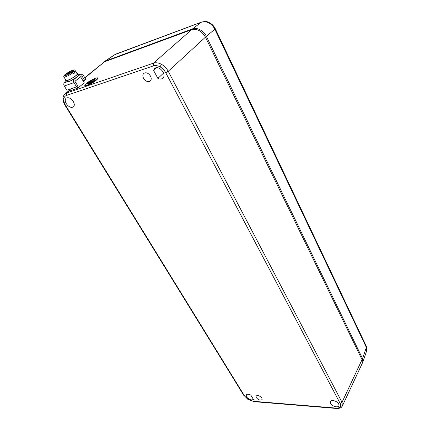 <?xml version="1.0" encoding="UTF-8"?>
<svg xmlns="http://www.w3.org/2000/svg" width="430" height="430" viewBox="0 0 430 430"><rect width="100%" height="100%" fill="white"/><g stroke="black" fill="none" stroke-linecap="round" stroke-linejoin="round"><path stroke-width="0.64" d="M362.92 361.845L366.704 350.74L366.355 347.44L214.962 29.466C213.576 26.606 211.571 24.451 208.937 22.989C206.276 21.629 203.75 21.366 201.369 22.209L201.67 22.043C207.873 20.817 207.357 22.15 209.636 22.774M215.355 28.853L366.322 346.257L366.355 347.44L362.533 358.588L362.893 361.92L362.474 362.716M114.971 54.551L105.404 61.044L192.516 28.896L201.369 22.209L114.772 54.674M105.404 61.044L103.555 62.264M208.937 22.989L209.668 22.79C212.157 24.166 214.049 26.176 215.344 28.821L206.362 36.324L362.533 358.588M206.362 36.324C204.191 30.944 196.564 26.87 192.516 28.896M253.442 399.438C251.276 400.518 248.948 399.653 246.46 396.847L246.191 394.89C247.046 393.912 248.583 393.993 250.814 395.127L253.442 399.438M150.495 76.088C151.532 78.249 151.435 79.921 150.199 81.114C147.877 82.313 145.668 81.394 143.582 78.357C142.534 76.212 142.62 74.535 143.84 73.32C146.173 72.095 148.388 73.019 150.495 76.088M261.849 398.04L262.058 399.583C260.354 400.658 258.419 399.997 256.248 397.605L256.027 396.062C257.721 394.976 259.661 395.638 261.849 398.04M66.306 103.705C64.914 101.19 64.892 99.319 66.241 98.088C68.558 97.089 70.896 98.201 73.251 101.426C74.589 103.861 74.637 105.694 73.396 106.93C71.09 108.054 68.73 106.979 66.306 103.705M330.579 403.378L330.39 401.539C331.224 399.303 337.421 401.115 338.786 404.017L338.996 405.769C338.233 408.097 331.971 406.302 330.579 403.378M153.376 65.908L66.435 95.465C64.871 96.046 63.989 97.287 63.796 99.185C63.667 101.12 64.258 103.168 65.559 105.334L244.595 396.035L248.325 399.551L253.184 401.276L336.05 408.081C337.905 408.21 339.248 407.833 340.082 406.947C340.85 406.017 340.866 404.829 340.135 403.383L165.711 72.681C164.335 70.16 162.454 68.214 160.057 66.86C157.649 65.58 155.424 65.269 153.376 65.908L153.44 63.172C155.886 62.393 158.557 62.769 161.449 64.296C164.325 65.93 166.587 68.257 168.237 71.289L342.038 402.297L342.355 406.001M340.082 406.947L341.785 406.839L342.387 405.931L362.27 363.291L362.038 359.641L205.459 37.163C201.772 30.928 197.144 28.445 191.581 29.713L104.474 61.812L84.753 77.669M153.521 70.294L154.736 68.418C159.014 64.699 167.189 74.734 162.76 78.212C161.454 79.265 159.831 79.34 157.885 78.443L153.521 70.294L156.756 67.703M64.984 93.928L66.542 93.014L153.44 63.172L191.581 29.713M163.583 73.073L157.885 78.443M87.419 83.839L90.042 81.539M90.37 81.334L91.278 80.808M91.595 80.835L92.23 80.308M92.681 80.093L94.944 79.475M94.019 80.566L94.912 79.356C93.53 79.303 91.316 80.372 88.268 82.565L87.355 83.791C88.741 83.845 90.961 82.77 94.019 80.566M88.085 82.63L87.118 83.931C88.591 83.99 90.95 82.85 94.202 80.501L95.154 79.217C93.686 79.158 91.332 80.292 88.085 82.63M87.188 84.054L87.215 84.097C88.688 84.156 91.052 83.011 94.304 80.668L95.175 79.26M86.371 83.42C85.102 84.479 84.581 85.178 84.807 85.522C85.28 86.527 92.842 82.872 96.159 80.023C97.384 78.986 97.884 78.308 97.664 77.975C97.158 76.986 89.714 80.582 86.371 83.42M84.866 85.618L84.909 85.683C85.382 86.688 92.944 83.038 96.261 80.184C97.481 79.152 97.981 78.47 97.76 78.142L97.701 78.04M90.364 81.329L88.112 83.13L90.456 81.485M88.263 83.592L90.467 81.829L93.643 80.673L90.574 81.738L92.52 80.071L88.349 83.737M90.467 81.829L93.504 80.969M91.085 81.56L92.644 80.028M88.521 83.683L90.569 81.99M84.603 80.281L81.845 75.75L74.938 81.313L77.755 85.876L76.561 86.849L73.939 82.608C73.229 81.243 73.267 80.152 74.046 79.335L80.888 73.939L83.216 75.132L85.763 79.335L84.603 80.281L83.033 80.835M76.561 86.849L66.903 90.203L64.285 86.032C63.575 84.694 63.613 83.614 64.398 82.802L66.075 81.469M66.07 80.41L66.102 80.458C66.467 81.232 72.853 78.083 75.798 75.669C76.922 74.761 77.395 74.175 77.217 73.917L75.153 70.541M66.263 73.707L73.17 71.138C75.965 68.698 70.192 70.859 66.263 73.707L71.649 70.633C73.745 69.703 74.901 69.655 75.121 70.493L74.277 71.735L74.879 72.718L73.573 73.756L72.966 72.767C68.531 75.707 65.532 77.137 63.973 77.045L63.941 76.997M66.102 80.458L63.973 77.045C63.457 76.481 63.742 75.734 64.833 74.798L71.858 72.17L72.966 72.767M66.177 73.75L65.994 74.223M74.277 71.735L73.17 71.138M73.299 73.304L74.879 72.718M80.56 76.787L84.258 82.845L77.857 88.096L70.789 90.531L69.929 89.15M76.911 86.564L77.857 88.096M66.397 81.985L68.51 81.496M77.728 73.691L78.486 74.938C79.41 75.54 72.562 80.216 68.617 81.668L67.806 80.362L68.133 80.098M68.026 81.877L67.214 80.577L67.548 80.313M67.214 80.577L65.623 80.743L65.855 80.061M77.002 73.562L77.696 73.638C78.609 74.229 71.751 78.905 67.806 80.362M248.325 399.551L253.184 401.276M253.7 401.636L336.491 408.462L336.05 408.081M341.785 406.839L341.791 406.834C341.785 407.602 337.7 408.941 336.491 408.462M362.038 359.641L342.038 402.297L340.135 403.383M63.796 99.185L63.043 98.04M65.559 105.334L65.086 105.377L243.998 395.702M160.057 66.86L161.449 64.296M205.459 37.163L168.237 71.289L165.711 72.681M104.474 61.812L84.898 77.911M70.369 89.865L66.542 93.014L66.435 95.465M244.595 396.035L248.218 399.712M80.544 74.137L78.459 74.89M74.046 79.335L71.944 80.087M66.456 82.06L64.398 82.802M73.939 82.608L64.285 86.032M64.946 74.729C62.065 77.201 67.854 75.073 71.858 72.17M366.747 350.595L366.36 346.338M114.901 54.594L104.458 61.517M116.148 53.965L201.67 22.043M70.219 89.617L65.215 93.729C63.855 94.928 63.129 96.395 63.033 98.126C62.904 100.507 63.586 102.92 65.086 105.377M80.888 73.939L78.427 74.836M66.43 82.039L65.623 80.743"/></g></svg>
